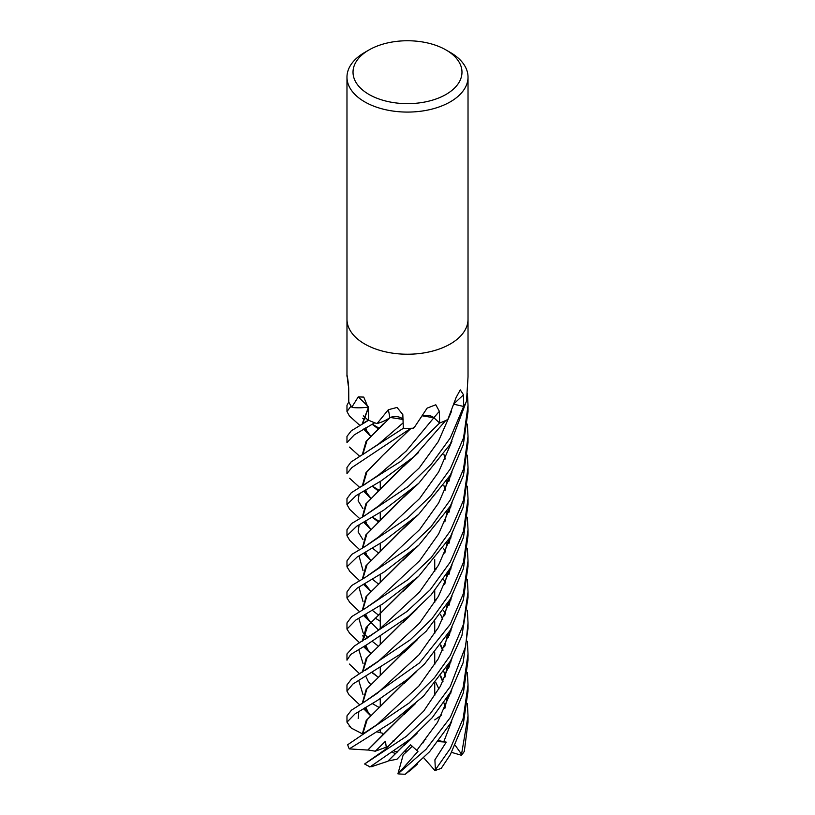 <?xml version="1.0" encoding="UTF-8"?>
<svg xmlns="http://www.w3.org/2000/svg" width="815" height="815" viewBox="0 0 815 815"><rect width="100%" height="100%" fill="white"/><g stroke="black" fill="none" stroke-linecap="round" stroke-linejoin="round"><path stroke-width="1.22" d="M382.276 733.164L382.765 734.824L382.286 733.164L376.948 731.86M388.398 746.387L375.267 751.206L367.881 749.932L383.488 734.162M393.146 740.591L393.889 741.579L393.146 740.591M397.618 752.011A27.231 15.719 180 0 1 394.684 751.226M467.362 641.323L468.024 653.936L463.205 687.249L450.298 717.536L426.123 749.219L397.914 773.832L403.191 754.853L412.278 746.234L405.238 753.019L406.206 749.535M425.073 739.236L423.016 742.923L425.073 739.246L425.634 739.572L425.073 739.236L425.888 739.236M437.258 420.846L433.845 417.759L422.588 415.874L433.855 417.738L436.066 419.745L433.855 417.738L406.247 451.011L378.955 474.738L406.247 451.011L433.855 417.738M403.119 419.46L390.334 417.484L388.286 418.706A36.818 21.261 180 0 1 377.223 423.515A1001.829 200.898 117.7 0 0 377.192 423.393L388.327 409.731L397.048 407.449L402.814 414.591L403.333 428.272A60.524 34.943 180 0 0 412.92 428.211L414.774 426.744L427.121 408.132L435.791 404.77L439.366 411.331L439.621 423.026L433.875 417.728A1016.896 286.962 96.9 0 1 439.366 411.331M403.119 419.338A8.833 5.104 180 0 0 389.825 417.667A36.818 21.261 180 0 1 388.286 418.706L388.246 418.727M368.349 407.245L366.098 407.368M346.976 319.286A60.524 34.943 180 0 0 384.344 351.571A60.524 34.943 180 0 0 450.298 343.991A60.524 34.943 180 0 0 468.024 319.286A60.524 34.943 180 0 1 450.298 343.991A60.524 34.943 180 0 1 384.344 351.571A60.524 34.943 180 0 1 346.976 319.286L346.976 77.14A60.524 34.943 180 0 1 364.702 52.435L368.981 49.959A54.473 31.449 180 0 1 446.019 49.959A54.473 31.449 180 0 1 446.019 94.438A54.473 31.449 180 0 1 368.981 94.438A54.473 31.449 180 0 1 368.981 49.959L364.702 52.435M348.555 386.086A36.818 21.261 180 0 1 348.545 386.086A1001.829 634.141 -169.7 0 0 348.311 385.852L347.047 375.409M347.353 376.673A1015.011 642.485 -169.7 0 0 346.976 376.306C346.63 371.508 348.769 383.671 348.718 389.947L348.789 401.897A60.524 34.943 180 0 0 351.846 407.133L358.254 396.895L363.765 397.099L368.411 408.305L368.645 420.204A60.524 34.943 180 0 0 376.449 423.403L377.192 423.393M447.313 419.725L447.965 419.124L447.313 419.725A60.524 34.943 180 0 1 439.621 423.026L400.674 461.412L351.255 492.8L346.976 498.607L346.976 504.597L356.114 495.612L381.023 480.962L414.163 456.553L445.754 420.489A60.524 34.943 180 0 1 439.662 423.016M447.476 419.562A8.181 4.727 -0 0 1 447.741 419.338A1001.829 715.02 74.2 0 1 447.965 419.124L456.176 397.363L460.281 389.886L463.531 394.847L463.633 406.471L454.159 404.26M446.019 49.959L450.298 52.435A60.524 34.943 180 0 1 468.024 77.14A60.524 34.943 180 0 1 450.298 101.844A60.524 34.943 180 0 1 384.344 109.424A60.524 34.943 180 0 1 346.976 77.14M463.633 406.471A60.524 34.943 180 0 0 466.506 401.194L468.024 376.876L468.024 319.399M422.618 415.813A8.833 5.104 180 0 1 433.875 417.728M414.774 426.744L414.183 427.437A36.818 21.261 180 0 1 413.653 428.038A1001.829 282.713 96.9 0 1 413.776 427.895M413.653 428.038A8.181 4.727 0 0 0 412.92 428.211M389.825 417.667A1015.011 203.546 117.7 0 0 388.327 409.731M403.119 419.409L390.344 417.463L403.119 419.409M377.223 423.515A8.181 4.727 0 0 0 376.449 423.403M368.309 406.828A1015.011 558.357 147.4 0 0 358.254 396.895M368.339 407.062A36.818 21.261 180 0 1 366.2 407.357A36.818 21.261 180 0 1 352.355 407.49A1001.829 551.113 147.4 0 0 352.192 407.327M352.355 407.49A8.181 4.727 0 0 0 351.846 407.133M459.915 405.605L454.149 404.301M380.269 621.285L375.134 618.035M450.298 499.911L431.033 526.714L408.295 548.393L365.385 577.336L351.581 585.598L346.976 591.914L346.976 597.986L357.143 588.135L384.313 571.835L418.93 545.092L450.298 506.176L463.46 475.359L468.024 442.545L468.024 436.371L463.49 469.165L450.298 499.911M349.767 602.387L346.976 597.986M450.298 530.932L431.278 557.531L408.111 579.536L365.466 608.275L351.693 616.609L346.976 622.935L346.976 629.088L355.931 619.96L382.846 603.823L418.676 576.348L450.298 537.156L463.307 506.991L468.024 473.556L468.024 467.464L463.44 500.39L450.298 530.932M362.624 635.873L364.702 637.075M349.645 633.275L346.976 629.088M467.372 703.498L468.024 715.896L461.372 755.261L451.622 752.377M468.024 715.896L468.024 722.172L464.326 751.349A60.524 34.943 180 0 1 461.372 755.261M450.298 468.91L430.952 495.683L407.846 517.79L365.069 546.529L351.734 554.424L346.976 560.863L346.976 566.832L357.062 557.083L383.549 541.303L418.645 514.377L450.298 475.186L463.328 444.654L468.024 411.555L468.024 405.32L463.592 437.747L450.298 468.91M349.971 571.59L346.976 566.832M450.298 562.004L430.238 589.734L406.95 611.505L353.985 646.305L346.976 653.936L346.976 660.16L350.776 654.435L367.239 644.451L408.458 616.486L431.135 594.838L450.298 568.147L463.511 537.35L468.024 504.597L468.024 498.607L463.47 531.278L450.298 562.004M467.372 672.416L468.024 684.916L463.215 718.3L450.298 748.547L434.874 770.501L423.81 757.899M468.024 684.916L468.024 691.181L463.317 724.015L450.298 754.721L441.241 768.341A60.524 34.943 180 0 1 434.874 770.501M434.731 599.28L435.872 600.645M443.309 610.282L445.611 613.664M463.654 406.451L450.298 437.93L431.369 464.061L408.101 486.586L364.437 515.875L351.469 523.607L346.976 529.76L346.976 535.689L356.644 526.286L383.447 510.363L418.757 483.295L450.298 444.195L466.017 402.335M349.778 540.427L346.976 535.689M372.17 703.498L379.016 707.41M467.352 517.24L468.024 529.76L463.419 562.442L450.298 593.116L431.828 618.931L410.047 639.989L351.479 679.058L346.976 684.916L346.976 691.181L352.854 684.091L399.462 654.71L426.184 631.238L450.298 599.168L463.44 568.615L468.024 535.659M349.187 695.012L346.976 691.181M349.716 509.375L346.976 504.597M411.697 769.126L405.259 774.25A60.524 34.943 180 0 1 397.914 773.832M405.259 774.25L429.607 751.675L450.298 723.639L463.409 692.699L468.024 660.16L468.024 653.936M349.411 415.986L346.976 411.555L351.071 406.053M348.8 401.917L346.976 405.32L346.976 411.555M362.655 418.268L364.702 419.501M467.352 548.24L468.024 560.863L463.328 593.748L450.298 624.27L419.399 662.972L364.723 701.715L351.448 710.181L346.976 715.896L346.976 722.172L355.065 713.859L377.447 700.421L407.734 679.089L424.503 664.062L450.298 630.229L463.328 600.013L468.024 566.374M350.674 727.316L346.976 722.172M346.976 473.556L351.856 467.596L410.882 428.303A60.524 34.943 180 0 1 403.374 428.272L351.092 461.952L346.976 467.464L346.976 473.556M467.362 610.272L468.024 622.935L465.63 646.407L450.298 686.495L429.882 714.123L406.41 736.312L364.621 763.991A60.524 34.943 180 0 0 370.142 766.823L410.841 738.675L432.205 717.72L450.298 692.495L463.083 662.84L468.024 628.182M346.976 442.545L354.26 434.884L374.717 422.781A60.524 34.943 180 0 1 368.675 420.214L351.306 430.789L346.976 436.371L346.976 442.545M467.352 579.251L468.024 591.914L463.338 624.687L450.298 655.413L434.548 677.662L409.161 702.988L347.699 744.727A60.524 34.943 180 0 0 349.289 748.893L392.188 722.049L423.494 696.163L450.298 661.332L461.901 635.71L468.024 597.629M362.278 454.821L366.098 441.302L390.375 417.423M363.622 615.62L370.54 622.283L364.529 615.091M362.359 610.15L366.078 596.621L409.12 553.966M450.593 476.602L451.164 473.637M467.362 455.198L468.024 467.464M378.557 630.077L370.805 622.273M370.672 622.14L364.865 614.887M362.807 609.875L366.842 596.101L383.172 579.496M383.743 578.945L407.724 555.137M449.269 480.3L450.369 475.064M377.63 645.582L372.292 641.385L377.63 645.582M368.013 637.676L363.429 633.143L368.013 637.676M363.082 632.756L358.845 618.351L363.082 632.756M378.598 598.994L419.613 560.771L438.633 533.957L452.101 502.896L438.633 533.957L419.613 560.771L378.598 598.994L365.466 608.275M448.892 667.444L448.189 664.826M443.044 650.146L440.752 644.899M363.714 553.426L370.581 560.19L364.519 552.977M362.349 548.128L365.884 534.874L408.04 492.82M467.413 393.421L468.024 405.32M461.636 754.384L455.249 745.338M448.617 668.392L447.832 665.397M442.759 650.696L440.436 645.327M370.713 560.037L364.865 552.784M362.807 547.863L366.811 534.151L382.53 517.922M382.856 517.627L406.787 493.839M378.333 583.897L372.475 579.302L378.333 583.897M363.021 570.714L359.048 555.942L363.021 570.714M378.985 536.678L419.572 498.597L438.684 471.905L451.968 441.19L438.684 471.905L419.572 498.597L379.006 536.657L365.069 546.529M408.865 740.285L387.879 761.241L371.467 766.701M450.766 662.238L451.215 659.753M363.653 491.15L370.591 498.21L364.519 490.691M362.308 485.964L365.996 472.578L382.357 455.768L411.086 428.293M372.465 766.538L369.246 766.905M398.494 773.323L417.963 751.379L410.556 744.818L396.997 759.223L388.215 760.945M373.127 517.566L378.832 521.142M434.731 568.136L435.933 569.553M443.34 579.251L445.591 582.593M388.062 761.016L407.846 741.12M449.401 666.242L450.451 661.067M370.733 498.057L364.845 490.508M362.777 485.709L366.913 471.905L382.622 455.544M416.873 750.309L437.512 722.365L451.826 689.836L437.512 722.365L416.873 750.309M378.18 521.732L372.343 517.382M362.93 508.642L358.131 500.828L359.181 493.707L358.131 500.828L362.93 508.642M362.92 734.121L351.56 728.213M362.288 734.05L366.241 720.409L409.456 677.652M450.746 600.329L451.276 597.446M363.582 429.047L370.57 436.229L364.529 428.486M362.268 423.688L368.38 407.531M362.767 733.887L367.178 719.676L383.763 702.887M383.906 702.754L408.335 678.589M449.33 604.486L450.481 598.842M370.723 436.076L364.855 428.303M362.746 423.423L368.4 407.867M368.788 730.301L368.268 730.627M377.121 724.555L418.798 686.087L438.246 658.836L452.009 627.214L438.246 658.836L418.798 686.087L377.121 724.555L364.254 733.021M362.349 672.12L366.169 658.449L409.578 615.549M450.675 538.542L451.255 535.435M370.642 684.406L368.36 681.87M362.797 671.845L367.107 657.695L383.784 640.906M384.048 640.651L408.335 616.598M449.228 542.678L450.451 536.881M363.062 694.818L358.773 680.545L363.062 694.818M377.885 661.688L419.389 623.302L438.47 596.274L452.111 564.877L438.47 596.274L419.389 623.302L377.885 661.688L365.11 670.46M363.592 646.652L370.214 653.11L364.529 646.091M362.359 641.13L366.139 627.519L409.446 584.671M450.613 507.663L451.215 504.526M371.905 672.62L378.028 677.041L372.272 672.406M363.082 663.777L358.783 649.484M365.365 639.317L378.272 630.311L419.562 591.985L438.572 565.08L452.121 533.845M450.41 505.972L449.218 511.586M408.121 585.791L383.967 609.742M383.692 610.007L367.728 625.889L362.807 640.865M364.865 645.888L370.642 653.263M467.352 486.229L468.024 498.607M358.182 718.565L358.824 711.536M364.723 701.715L377.457 693.147L419.104 654.7L438.358 627.55L452.07 595.999M372.109 424.248L378.048 428.69L372.547 424.014M368.237 420.275L363.317 415.823M370.672 715.539L364.865 707.858M362.787 702.856L366.903 688.981L383.814 671.855M384.028 671.652L408.407 647.528M449.279 573.607L450.471 567.831M363.551 708.653L370.53 715.672L364.529 708.062M362.339 703.131L366.19 689.439L409.578 646.529M450.715 569.43L451.276 566.415M373.494 424.829L378.751 428.028M365.038 763.665L385.668 749.24L386.392 748.109L385.454 741.263L375.267 751.206M386.392 748.109L423.759 711.006L440.395 686.271L451.918 658.52M372.323 486.361L378.099 490.701L372.679 486.148M378.68 443.961L403.201 422.822M383.702 733.948L408.132 709.804M449.371 635.354L450.481 629.914M362.757 454.566L367.005 440.65L383.244 423.871M367.952 749.912L409.201 708.918M450.766 631.258L451.255 628.559M373.433 486.779L378.761 490.1M443.36 548.24L445.55 551.521M367.433 750.045L349.289 748.893M435.393 769.778L434.894 759.845L446.263 742.139L438.694 740.662M443.778 741.752L451.785 721.02L443.778 741.752M378.262 552.804L372.598 548.24L378.262 552.804M362.96 539.673L358.142 531.94L359.14 524.789L358.142 531.94L362.96 539.673M379.036 505.657L419.246 467.932L438.348 441.516L451.602 411.208L438.348 441.516L419.246 467.932L379.046 505.646L364.437 515.875M448.627 637.391L447.822 634.345M442.769 619.543L440.477 614.296M370.723 529.037L364.855 521.661M362.797 516.812L366.73 503.232L382.347 486.922M382.51 486.779L406.828 462.706M450.756 693.27L451.174 690.998M363.704 522.283L370.581 529.19L364.509 521.845M362.329 517.067L365.874 503.843L407.928 461.83M378.343 614.989L372.363 610.354M363.052 601.745L358.936 587.146M365.385 577.336L378.853 567.78L419.603 529.638L438.684 502.896L452.05 472.017M442.759 681.798L440.416 676.328M370.693 591.079L364.865 583.856M362.807 578.884L367.066 564.805L383.091 548.515M383.376 548.25L407.174 524.585M443.034 681.238L440.732 675.91M363.673 584.538L370.56 591.211L364.519 584.049M362.359 579.149L365.996 565.742L408.61 523.393M467.362 424.136L468.024 436.371M394.969 753.294A27.231 15.719 180 0 1 392.82 752.571M446.263 742.139L438.022 741.538M441.679 714.959L434.731 719.91M454.485 403.282A1016.896 725.768 74.2 0 1 463.531 394.847M380.269 732.675L380.269 729.914L380.269 732.675M380.269 706.208L380.269 698.781L380.269 706.208M380.269 675.227L380.269 667.617L380.269 675.227M380.269 644.237L380.269 636.515L380.269 644.237M380.269 628.711L380.269 613.267L380.269 628.711M380.269 613.216L380.269 605.453L380.269 613.216M380.269 582.155L380.269 574.422L380.269 582.155M380.269 551.052L380.269 543.422L380.269 551.052M380.269 519.889L380.269 512.441L380.269 519.889M380.269 488.745L380.269 481.461L380.269 488.745M346.976 376.021L346.976 319.399M468.024 319.286L468.024 77.14M434.731 695.623L434.731 683.693L434.731 695.623M434.731 664.531L434.731 652.713L434.731 664.531M434.731 633.489L434.731 621.702L434.731 633.489M434.731 602.479L434.731 590.661L434.731 602.479M434.731 571.488L434.731 559.589L434.731 571.488M359.619 611.8L349.645 602.265M402.855 560.435L418.492 545.52M368.186 619.482L365.803 614.337M447.241 480.31L444.898 490.732M359.639 549.687L349.696 540.345M403.608 497.456L418.655 483.397M443.829 671.519L445.235 676.593M368.309 557.338L366.556 554.964L365.803 552.254M404.311 745.287L416.995 733.408M349.564 478.232L359.649 487.39M363.48 485.322L378.955 474.738M447.374 666.12L444.766 677.632M368.655 495.642L366.444 492.464L365.803 489.998M404.097 683.541L416.76 671.326M359.629 425.206L349.309 415.895M349.044 726.033L352.202 728.804M363.358 423.087L368.777 419.949M448.617 571.009L448.922 574.565M447.353 604.088L444.654 615.732M368.767 433.794L366.648 430.666L365.803 427.763M359.619 673.801L349.35 664.062M403.293 622.283L416.974 608.978M368.502 682.043L365.803 676.307M443.869 485.445L445.214 490.06M448.627 509.039L448.902 512.421M447.282 542.22L444.776 553.171M359.619 642.811L349.533 633.163M402.651 591.792L418.207 576.786M368.36 650.798L365.803 645.327M443.89 454.342L445.224 458.988M448.617 478.059L448.892 481.288M447.252 511.29L444.847 521.916M368.614 713.217L365.792 707.298M448.627 540.019L448.912 543.513M447.323 573.139L444.695 584.518M359.619 704.781L349.126 694.961M403.771 652.866L417.321 639.714M448.617 602.03L448.922 605.596M447.374 635.068L444.684 646.764M362.716 454.587L378.7 443.951M404.271 714.358L415.253 703.803M349.452 447.089L359.639 456.268M448.596 664.164L448.902 667.617M447.353 697.263L444.827 708.49M368.512 526.5L366.577 523.862L365.792 521.152M409.69 771L417.708 763.849M349.655 509.314L359.639 518.554M403.914 466.099L418.482 452.58M435.791 682.389L438.878 688.94M443.839 702.55L445.163 707.277M359.629 580.759L349.696 571.325M403.252 528.904L418.645 514.387M468.024 591.914L468.024 597.986M468.024 622.935L468.024 629.088M468.024 560.863L468.024 566.832M468.024 529.76L468.024 535.689"/></g></svg>
